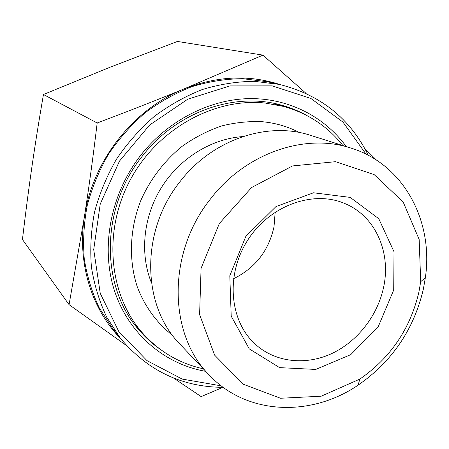 <?xml version="1.0" encoding="UTF-8"?>
<svg xmlns="http://www.w3.org/2000/svg" width="449" height="449" viewBox="0 0 449 449"><rect width="100%" height="100%" fill="white"/><g stroke="black" fill="none" stroke-linecap="round" stroke-linejoin="round"><path stroke-width="0.67" d="M275.181 212.102L274.013 226.751C268.738 250.716 255.234 268.053 233.502 278.767M262.946 55.12L177.434 41.443L110.347 67.103L43.458 94.503C39.024 120.175 35.168 144.353 31.89 167.034C28.607 189.747 25.458 213.909 22.45 239.519L69.073 304.669L84.412 216.687C88.891 187.8 93.145 156.566 97.18 122.992C128.784 111.06 157.745 99.7 184.068 88.908L262.946 55.12L306.167 93.476M364.818 148.591L376.576 160.17M43.458 94.503L97.18 122.992M383.569 287.382C377.587 315.641 357.6 341.352 332.064 353.43C306.532 365.396 276.814 362.719 256.603 345.393C229.927 322.842 224.983 276.202 247.203 240.967C269.147 205.569 313.245 189.59 345.202 203.694C375.577 216.356 391.281 252.635 383.569 287.382M393.706 290.015L394.014 251.76L378.76 218.691L350.22 197.397L313.503 192.778L276.006 206.557L245.861 236.337L229.804 275.759L231.207 316.135L249.262 348.873L279.598 367.63L315.742 369.432L350.736 354.654L378.327 326.462L393.706 290.015M418.872 292.204C410.229 328.848 390.54 357.819 359.801 379.113L321.158 396.22L280.502 398.252L243.173 384.192L214.622 355.137L199.603 314.581L201.079 268.306L219.325 223.54L251.58 187.53L292.535 165.939L335.571 161.685L374.197 174.627L403.18 202.033L419.164 239.469L420.702 281.703L418.872 292.204M222.878 387.347L201.169 396.619L173.409 377.946M126.786 345.758L69.073 304.669M279.895 84.524C249.015 74.54 217.075 75.999 184.068 88.908C133.224 109.141 92.511 161.006 84.412 216.687C77.048 263.08 91.736 309.322 120.871 338.872M423.345 289.184L425.377 277.583C433.7 221.183 403.758 164.227 350.95 148.075C305.067 132.752 245.261 153.109 210.194 199.345C166.977 253.427 168.347 334.247 209.116 374.921C246.765 415.325 311.084 417.301 358.145 385.119C392.061 361.585 413.793 329.611 423.345 289.184M350.95 148.075L310.596 135.362C267.514 121.017 212.063 139.532 179.836 181.89C140.122 231.42 141.794 305.971 180.021 344.209L209.116 374.921M160.355 349.406C152.772 344.108 145.886 337.901 139.69 330.778C100.509 287.775 99.846 208.981 141.991 156.561C176.053 112.042 234.114 91.77 280.861 104.987C289.975 107.44 298.574 110.914 306.656 115.404M346.274 146.599C324.504 116.611 288.331 97.888 248.651 98.628C209.015 99.566 167.803 120.68 140.694 155.32C110.274 194.395 100.453 247.775 114.523 290.901C128.728 334.05 164.71 364.19 205.749 371.362M221.217 385.848L182.227 379.096L147.014 360.648L118.732 331.401L100.239 293.349L93.718 249.577L100.234 204.031L119.462 161.107L149.635 125.018L187.727 99.218L229.933 85.911L272.24 85.871L310.921 98.488L342.929 122.066L366.07 154.164M368.287 155.298C350.04 118.418 320.401 94.79 279.373 84.406L254.229 81.314C236.92 81.527 219.634 84.26 202.364 89.519C185.37 96.204 169.301 105.206 154.175 116.527C139.841 129.037 127.263 143.27 116.454 159.221C106.845 175.929 99.555 193.468 94.587 211.838C91.035 230.393 89.98 248.774 91.411 266.981C94.245 284.812 99.358 301.548 106.744 317.202L120.54 338.451C147.839 370.79 182.058 387.089 223.209 387.347M279.373 84.406L267.172 81.712L242.612 78.682C225.724 78.867 208.864 81.51 192.037 86.606C175.48 93.083 159.844 101.811 145.128 112.789C131.187 124.929 118.968 138.741 108.467 154.232C99.139 170.452 92.073 187.486 87.269 205.339C83.84 223.372 82.841 241.253 84.266 258.978C87.055 276.331 92.062 292.647 99.291 307.913L112.772 328.662L120.54 338.451M151.431 282.769C139.633 253.601 143.265 216.665 161.511 187.396C179.836 158.171 211.451 138.735 242.842 136.563M172.528 335.341C156.886 323.084 144.701 306.448 137.242 286.737C128.481 259.842 129.643 228.782 140.913 200.271C150.275 179.23 164.486 160.647 182.142 146.318C194.439 137.596 207.46 130.844 221.211 126.068C235.141 122.498 248.993 121.062 262.772 121.763C275.877 123.054 288.067 126.635 299.343 132.506M203.318 368.803C179.359 363.505 158.985 351.444 142.193 332.63C108.955 294.841 102.681 231.532 130.064 180.262C157.313 128.936 214.257 97.551 265.269 103.057L283.622 106.43C307.891 113.283 327.652 126.321 342.907 145.538M138.241 329.072L146.655 337.474M289.931 108.321L278.694 104.432M420.702 281.703L425.377 277.583M359.801 379.113L358.145 385.119M283.622 106.43L275.501 104.247M142.193 332.63L136.676 326.288"/></g></svg>
